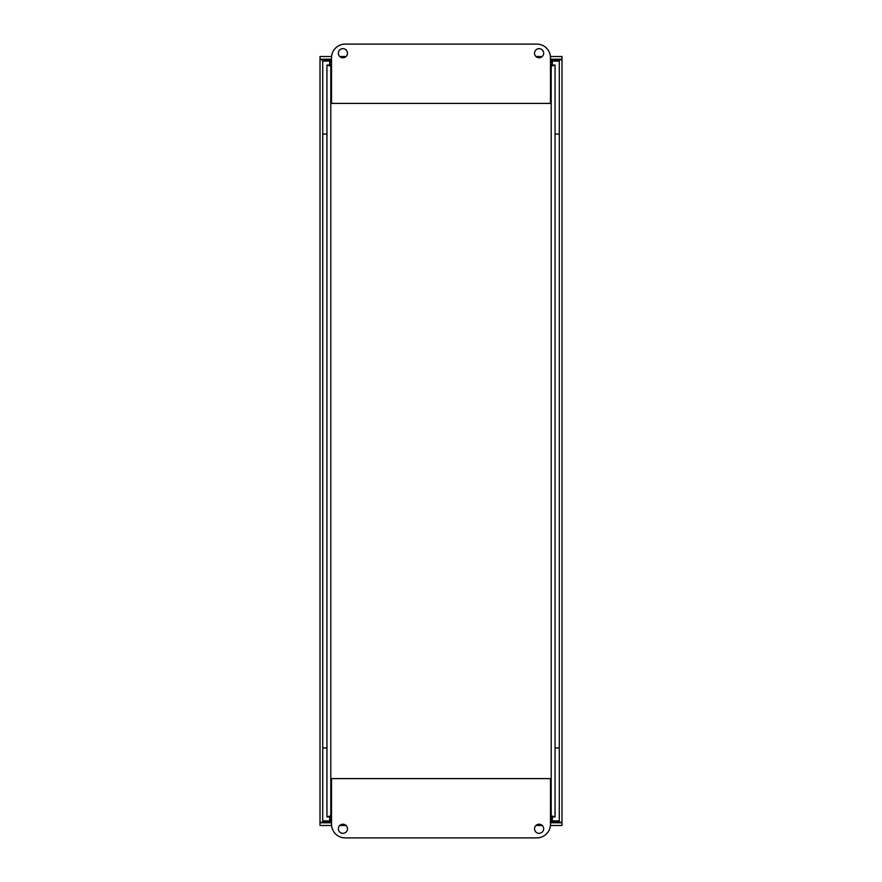 <?xml version="1.0" encoding="UTF-8"?>
<svg xmlns="http://www.w3.org/2000/svg" width="882" height="882" viewBox="0 0 882 882"><rect width="100%" height="100%" fill="white"/><g stroke="black" fill="none" stroke-linecap="round" stroke-linejoin="round"><path stroke-width="1.32" d="M559.397 59.789L561.988 59.204L561.988 56.514L550.434 56.514M542.265 56.514L535.936 56.514M346.086 56.514L339.746 56.514M331.566 56.514L320.012 56.514L320.012 59.204L331.511 59.204M561.988 59.204L550.489 59.204M323.859 820.933L322.713 822.211L320.012 822.211L320.012 59.789L322.724 59.844M322.603 59.789L320.012 59.204M558.141 61.067L559.276 59.844M550.489 60.351L561.988 59.789L561.988 822.211L559.287 822.211L559.287 59.789M322.603 822.211L320.012 822.796L331.511 822.796M550.489 822.796L561.988 822.796L561.988 825.486L550.434 825.486M320.012 822.796L320.012 825.486L331.566 825.486M339.746 825.486L346.086 825.486M535.936 825.486L542.265 825.486M559.287 822.211L558.141 821.649L559.276 822.156M559.409 822.211L561.988 822.796M331.511 821.649L322.724 822.156M322.713 59.789L322.713 822.211M331.511 819.654L329.67 819.654L330.794 815.806L326.946 816.93L326.946 65.07L330.794 66.194L329.648 65.07L329.67 62.346L331.511 62.346L329.67 62.346L330.794 66.194L329.67 65.047L326.946 65.07M552.33 65.224L552.33 62.346L550.489 62.346L552.33 62.346L551.206 66.194L555.054 65.07L555.054 816.93L551.206 815.806L552.33 819.654L550.489 819.654M552.33 816.776L552.33 819.654M329.67 816.776L326.946 816.93M331.511 66.194L330.794 66.194L330.794 815.806L329.648 816.93L329.67 819.654M331.511 815.806L329.67 816.952M550.489 815.806L552.33 816.952L555.054 816.93M550.489 66.194L552.33 65.047L551.206 66.194L551.206 815.806L552.352 816.93M552.352 65.07L555.054 65.07M322.713 134.064L326.946 134.064L322.713 134.064M322.713 61.067L331.511 61.067M326.946 747.936L322.713 747.936L326.946 747.936M331.511 820.933L322.713 820.933M555.054 134.064L559.287 134.064L555.054 134.064M550.489 61.067L559.287 61.067M559.287 747.936L555.054 747.936L559.287 747.936M559.287 820.933L550.489 820.933M347.475 53.229A4.564 4.564 0 0 1 340.639 57.176A4.564 4.564 0 0 1 340.639 49.271A4.564 4.564 0 0 1 347.475 53.229M543.665 53.229A4.564 4.564 0 0 1 536.818 57.176A4.564 4.564 0 0 1 536.818 49.271A4.564 4.564 0 0 1 543.665 53.229M331.511 57.782A13.682 13.682 0 0 1 345.193 44.1L536.807 44.1A13.682 13.682 0 0 1 550.489 57.782L550.489 103.403L331.511 103.403L331.511 57.782M338.357 828.771A4.564 4.564 0 0 1 342.911 824.218A4.564 4.564 0 0 1 347.475 828.771A4.564 4.564 0 0 1 342.911 833.336A4.564 4.564 0 0 1 338.357 828.771M534.536 828.771A4.564 4.564 0 0 1 539.1 824.218A4.564 4.564 0 0 1 543.665 828.771A4.564 4.564 0 0 1 539.1 833.336A4.564 4.564 0 0 1 534.536 828.771M345.193 837.9A13.682 13.682 0 0 1 331.511 824.218L331.511 778.597L550.489 778.597L550.489 824.218A13.682 13.682 0 0 1 536.807 837.9L345.193 837.9M331.511 60.351L323.859 60.351L323.859 61.067M550.489 821.649L558.141 821.649L558.141 820.933"/></g></svg>
